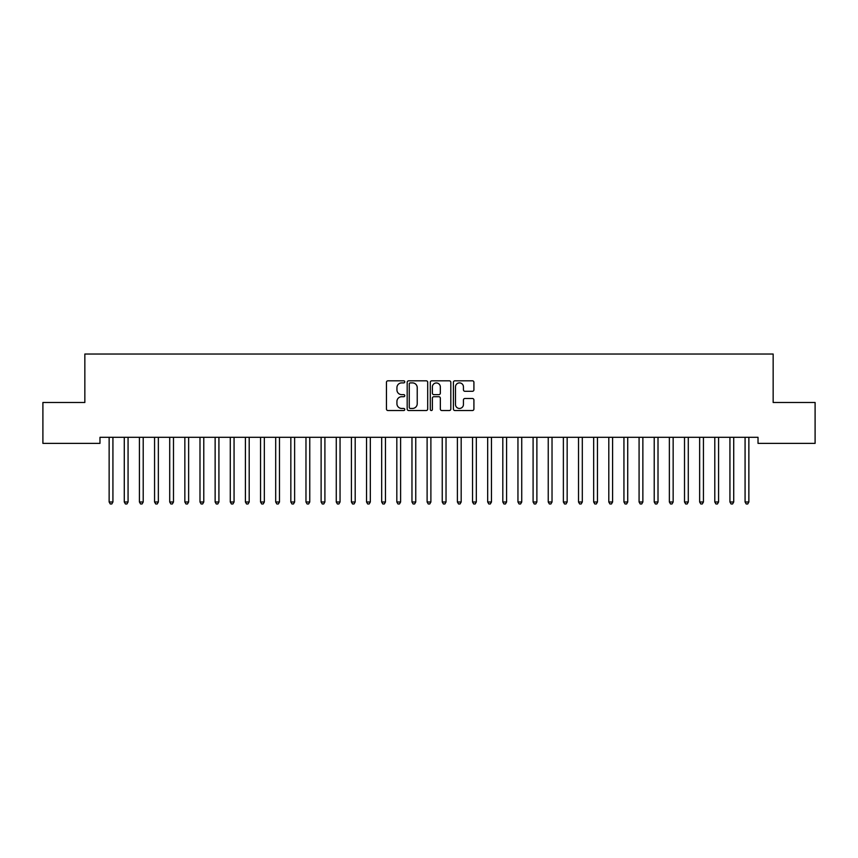 <?xml version="1.0" encoding="UTF-8"?>
<svg xmlns="http://www.w3.org/2000/svg" width="858" height="858" viewBox="0 0 858 858"><rect width="100%" height="100%" fill="white"/><g stroke="black" fill="none" stroke-linecap="round" stroke-linejoin="round"><path stroke-width="1.29" d="M404.772 381.853A1.04 1.04 0 0 0 403.732 380.813L387.945 380.813A1.491 1.491 0 0 0 386.454 382.303L386.454 409.051A1.491 1.491 0 0 0 387.945 410.532L403.732 410.532A1.04 1.04 0 0 0 404.772 409.491A1.04 1.04 0 0 0 403.732 408.451L401.694 408.451A4.751 4.751 0 0 1 396.932 403.7L396.932 401.469A4.751 4.751 0 0 1 401.694 396.718L403.732 396.718A1.04 1.04 0 0 0 404.772 395.677A1.04 1.04 0 0 0 403.732 394.637L401.694 394.637A4.751 4.751 0 0 1 396.932 389.875L396.932 387.644A4.751 4.751 0 0 1 401.694 382.893L403.732 382.893A1.04 1.04 0 0 0 404.772 381.853M472.436 391.291A1.491 1.491 0 0 0 473.916 389.8L473.916 382.303A1.491 1.491 0 0 0 472.436 380.813L454.901 380.813A1.491 1.491 0 0 0 453.41 382.303L453.41 409.051A1.491 1.491 0 0 0 454.901 410.532L472.436 410.532A1.491 1.491 0 0 0 473.916 409.051L473.916 399.989A1.491 1.491 0 0 0 472.436 398.498L464.929 398.498A1.491 1.491 0 0 0 463.438 399.989L463.438 404.483A3.979 3.979 0 0 1 459.47 408.451A3.979 3.979 0 0 1 455.491 404.483L455.491 386.872A3.979 3.979 0 0 1 459.47 382.893A3.979 3.979 0 0 1 463.438 386.872L463.438 389.8A1.491 1.491 0 0 0 464.929 391.291L472.436 391.291M758.022 437.312L99.978 437.312L99.978 443.371L42.9 443.371L42.9 402.488L84.845 402.488L84.845 354.032L773.155 354.032L773.155 402.488L815.1 402.488L815.1 443.371L758.022 443.371L758.022 437.312M427.702 382.303A1.491 1.491 0 0 0 426.212 380.813L408.676 380.813A1.491 1.491 0 0 0 407.185 382.303L407.185 409.051A1.491 1.491 0 0 0 408.676 410.532L426.212 410.532A1.491 1.491 0 0 0 427.702 409.051L427.702 382.303M431.789 380.813L449.324 380.813A1.491 1.491 0 0 1 450.815 382.303L450.815 409.051A1.491 1.491 0 0 1 449.324 410.532L441.816 410.532A1.491 1.491 0 0 1 440.336 409.051L440.336 398.198A1.491 1.491 0 0 0 438.846 396.718L433.869 396.718A1.491 1.491 0 0 0 432.378 398.198L432.378 409.491A1.04 1.04 0 0 1 431.338 410.532A1.04 1.04 0 0 1 430.298 409.491L430.298 382.303A1.491 1.491 0 0 1 431.789 380.813M410.306 382.893A1.04 1.04 0 0 0 409.266 383.934L409.266 407.411A1.04 1.04 0 0 0 410.306 408.451L412.462 408.451A4.751 4.751 0 0 0 417.224 403.7L417.224 387.644A4.751 4.751 0 0 0 412.462 382.893L410.306 382.893M440.336 386.947A3.979 3.979 0 0 0 436.357 382.968A3.979 3.979 0 0 0 432.378 386.947L432.378 393.146A1.491 1.491 0 0 0 433.869 394.637L438.846 394.637A1.491 1.491 0 0 0 440.336 393.146L440.336 386.947M108.945 437.312L109.03 437.537A1.512 1.512 0 0 1 109.138 438.095L109.138 501.994L112.924 501.994L112.924 438.095A1.512 1.512 0 0 1 113.042 437.537L113.127 437.312M112.924 501.994L111.797 503.968L110.274 503.968L109.138 501.994M124.088 437.312L124.174 437.537A1.512 1.512 0 0 1 124.281 438.095L124.281 501.994L128.067 501.994L128.067 438.095A1.512 1.512 0 0 1 128.174 437.537L128.271 437.312M128.067 501.994L126.93 503.968L125.418 503.968L124.281 501.994M139.221 437.312L139.318 437.537A1.512 1.512 0 0 1 139.425 438.095L139.425 501.994L143.211 501.994L143.211 438.095A1.512 1.512 0 0 1 143.318 437.537L143.404 437.312M143.211 501.994L142.074 503.968L140.562 503.968L139.425 501.994M154.365 437.312L154.461 437.537A1.512 1.512 0 0 1 154.569 438.095L154.569 501.994L158.355 501.994L158.355 438.095A1.512 1.512 0 0 1 158.462 437.537L158.548 437.312M158.355 501.994L157.218 503.968L155.706 503.968L154.569 501.994M169.509 437.312L169.594 437.537A1.512 1.512 0 0 1 169.712 438.095L169.712 501.994L173.488 501.994L173.488 438.095A1.512 1.512 0 0 1 173.606 437.537L173.691 437.312M173.488 501.994L172.361 503.968L170.839 503.968L169.712 501.994M184.652 437.312L184.738 437.537A1.512 1.512 0 0 1 184.845 438.095L184.845 501.994L188.631 501.994L188.631 438.095A1.512 1.512 0 0 1 188.739 437.537L188.835 437.312M188.631 501.994L187.494 503.968L185.982 503.968L184.845 501.994M199.796 437.312L199.882 437.537A1.512 1.512 0 0 1 199.989 438.095L199.989 501.994L203.775 501.994L203.775 438.095A1.512 1.512 0 0 1 203.882 437.537L203.979 437.312M203.775 501.994L202.638 503.968L201.126 503.968L199.989 501.994M214.929 437.312L215.026 437.537A1.512 1.512 0 0 1 215.133 438.095L215.133 501.994L218.919 501.994L218.919 438.095A1.512 1.512 0 0 1 219.026 437.537L219.112 437.312M218.919 501.994L217.782 503.968L216.27 503.968L215.133 501.994M230.073 437.312L230.159 437.537A1.512 1.512 0 0 1 230.276 438.095L230.276 501.994L234.062 501.994L234.062 438.095A1.512 1.512 0 0 1 234.17 437.537L234.255 437.312M234.062 501.994L232.926 503.968L231.403 503.968L230.276 501.994M245.216 437.312L245.302 437.537A1.512 1.512 0 0 1 245.409 438.095L245.409 501.994L249.195 501.994L249.195 438.095A1.512 1.512 0 0 1 249.313 437.537L249.399 437.312M249.195 501.994L248.059 503.968L246.546 503.968L245.409 501.994M260.36 437.312L260.446 437.537A1.512 1.512 0 0 1 260.553 438.095L260.553 501.994L264.339 501.994L264.339 438.095A1.512 1.512 0 0 1 264.446 437.537L264.543 437.312M264.339 501.994L263.202 503.968L261.69 503.968L260.553 501.994M275.493 437.312L275.59 437.537A1.512 1.512 0 0 1 275.697 438.095L275.697 501.994L279.483 501.994L279.483 438.095A1.512 1.512 0 0 1 279.59 437.537L279.676 437.312M279.483 501.994L278.346 503.968L276.834 503.968L275.697 501.994M290.637 437.312L290.723 437.537A1.512 1.512 0 0 1 290.841 438.095L290.841 501.994L294.626 501.994L294.626 438.095A1.512 1.512 0 0 1 294.734 437.537L294.82 437.312M294.626 501.994L293.49 503.968L291.977 503.968L290.841 501.994M305.78 437.312L305.866 437.537A1.512 1.512 0 0 1 305.974 438.095L305.974 501.994L309.759 501.994L309.759 438.095A1.512 1.512 0 0 1 309.877 437.537L309.963 437.312M309.759 501.994L308.623 503.968L307.11 503.968L305.974 501.994M320.924 437.312L321.01 437.537A1.512 1.512 0 0 1 321.117 438.095L321.117 501.994L324.903 501.994L324.903 438.095A1.512 1.512 0 0 1 325.01 437.537L325.107 437.312M324.903 501.994L323.766 503.968L322.254 503.968L321.117 501.994M336.057 437.312L336.154 437.537A1.512 1.512 0 0 1 336.261 438.095L336.261 501.994L340.047 501.994L340.047 438.095A1.512 1.512 0 0 1 340.154 437.537L340.24 437.312M340.047 501.994L338.91 503.968L337.398 503.968L336.261 501.994M351.201 437.312L351.287 437.537A1.512 1.512 0 0 1 351.405 438.095L351.405 501.994L355.191 501.994L355.191 438.095A1.512 1.512 0 0 1 355.298 437.537L355.384 437.312M355.191 501.994L354.054 503.968L352.541 503.968L351.405 501.994M366.345 437.312L366.43 437.537A1.512 1.512 0 0 1 366.538 438.095L366.538 501.994L370.324 501.994L370.324 438.095A1.512 1.512 0 0 1 370.441 437.537L370.527 437.312M370.324 501.994L369.197 503.968L367.674 503.968L366.538 501.994M381.488 437.312L381.574 437.537A1.512 1.512 0 0 1 381.681 438.095L381.681 501.994L385.467 501.994L385.467 438.095A1.512 1.512 0 0 1 385.574 437.537L385.671 437.312M385.467 501.994L384.33 503.968L382.818 503.968L381.681 501.994M396.621 437.312L396.718 437.537A1.512 1.512 0 0 1 396.825 438.095L396.825 501.994L400.611 501.994L400.611 438.095A1.512 1.512 0 0 1 400.718 437.537L400.804 437.312M400.611 501.994L399.474 503.968L397.962 503.968L396.825 501.994M411.765 437.312L411.861 437.537A1.512 1.512 0 0 1 411.969 438.095L411.969 501.994L415.755 501.994L415.755 438.095A1.512 1.512 0 0 1 415.862 437.537L415.948 437.312M415.755 501.994L414.618 503.968L413.106 503.968L411.969 501.994M426.909 437.312L426.994 437.537A1.512 1.512 0 0 1 427.112 438.095L427.112 501.994L430.888 501.994L430.888 438.095A1.512 1.512 0 0 1 431.006 437.537L431.091 437.312M430.888 501.994L429.761 503.968L428.239 503.968L427.112 501.994M442.052 437.312L442.138 437.537A1.512 1.512 0 0 1 442.245 438.095L442.245 501.994L446.031 501.994L446.031 438.095A1.512 1.512 0 0 1 446.139 437.537L446.235 437.312M446.031 501.994L444.894 503.968L443.382 503.968L442.245 501.994M457.196 437.312L457.282 437.537A1.512 1.512 0 0 1 457.389 438.095L457.389 501.994L461.175 501.994L461.175 438.095A1.512 1.512 0 0 1 461.282 437.537L461.379 437.312M461.175 501.994L460.038 503.968L458.526 503.968L457.389 501.994M472.329 437.312L472.426 437.537A1.512 1.512 0 0 1 472.533 438.095L472.533 501.994L476.319 501.994L476.319 438.095A1.512 1.512 0 0 1 476.426 437.537L476.512 437.312M476.319 501.994L475.182 503.968L473.67 503.968L472.533 501.994M487.473 437.312L487.559 437.537A1.512 1.512 0 0 1 487.676 438.095L487.676 501.994L491.462 501.994L491.462 438.095A1.512 1.512 0 0 1 491.57 437.537L491.655 437.312M491.462 501.994L490.326 503.968L488.803 503.968L487.676 501.994M502.616 437.312L502.702 437.537A1.512 1.512 0 0 1 502.809 438.095L502.809 501.994L506.595 501.994L506.595 438.095A1.512 1.512 0 0 1 506.713 437.537L506.799 437.312M506.595 501.994L505.459 503.968L503.946 503.968L502.809 501.994M517.76 437.312L517.846 437.537A1.512 1.512 0 0 1 517.953 438.095L517.953 501.994L521.739 501.994L521.739 438.095A1.512 1.512 0 0 1 521.846 437.537L521.943 437.312M521.739 501.994L520.602 503.968L519.09 503.968L517.953 501.994M532.893 437.312L532.99 437.537A1.512 1.512 0 0 1 533.097 438.095L533.097 501.994L536.883 501.994L536.883 438.095A1.512 1.512 0 0 1 536.99 437.537L537.076 437.312M536.883 501.994L535.746 503.968L534.234 503.968L533.097 501.994M548.037 437.312L548.123 437.537A1.512 1.512 0 0 1 548.241 438.095L548.241 501.994L552.026 501.994L552.026 438.095A1.512 1.512 0 0 1 552.134 437.537L552.22 437.312M552.026 501.994L550.89 503.968L549.377 503.968L548.241 501.994M563.18 437.312L563.266 437.537A1.512 1.512 0 0 1 563.374 438.095L563.374 501.994L567.159 501.994L567.159 438.095A1.512 1.512 0 0 1 567.277 437.537L567.363 437.312M567.159 501.994L566.023 503.968L564.51 503.968L563.374 501.994M578.324 437.312L578.41 437.537A1.512 1.512 0 0 1 578.517 438.095L578.517 501.994L582.303 501.994L582.303 438.095A1.512 1.512 0 0 1 582.41 437.537L582.507 437.312M582.303 501.994L581.166 503.968L579.654 503.968L578.517 501.994M593.457 437.312L593.554 437.537A1.512 1.512 0 0 1 593.661 438.095L593.661 501.994L597.447 501.994L597.447 438.095A1.512 1.512 0 0 1 597.554 437.537L597.64 437.312M597.447 501.994L596.31 503.968L594.798 503.968L593.661 501.994M608.601 437.312L608.687 437.537A1.512 1.512 0 0 1 608.805 438.095L608.805 501.994L612.591 501.994L612.591 438.095A1.512 1.512 0 0 1 612.698 437.537L612.784 437.312M612.591 501.994L611.454 503.968L609.941 503.968L608.805 501.994M623.745 437.312L623.83 437.537A1.512 1.512 0 0 1 623.938 438.095L623.938 501.994L627.724 501.994L627.724 438.095A1.512 1.512 0 0 1 627.841 437.537L627.927 437.312M627.724 501.994L626.597 503.968L625.074 503.968L623.938 501.994M638.888 437.312L638.974 437.537A1.512 1.512 0 0 1 639.081 438.095L639.081 501.994L642.867 501.994L642.867 438.095A1.512 1.512 0 0 1 642.974 437.537L643.071 437.312M642.867 501.994L641.73 503.968L640.218 503.968L639.081 501.994M654.021 437.312L654.118 437.537A1.512 1.512 0 0 1 654.225 438.095L654.225 501.994L658.011 501.994L658.011 438.095A1.512 1.512 0 0 1 658.118 437.537L658.204 437.312M658.011 501.994L656.874 503.968L655.362 503.968L654.225 501.994M669.165 437.312L669.261 437.537A1.512 1.512 0 0 1 669.369 438.095L669.369 501.994L673.155 501.994L673.155 438.095A1.512 1.512 0 0 1 673.262 437.537L673.348 437.312M673.155 501.994L672.018 503.968L670.506 503.968L669.369 501.994M684.309 437.312L684.394 437.537A1.512 1.512 0 0 1 684.512 438.095L684.512 501.994L688.288 501.994L688.288 438.095A1.512 1.512 0 0 1 688.406 437.537L688.491 437.312M688.288 501.994L687.161 503.968L685.639 503.968L684.512 501.994M699.452 437.312L699.538 437.537A1.512 1.512 0 0 1 699.645 438.095L699.645 501.994L703.431 501.994L703.431 438.095A1.512 1.512 0 0 1 703.539 437.537L703.635 437.312M703.431 501.994L702.294 503.968L700.782 503.968L699.645 501.994M714.596 437.312L714.682 437.537A1.512 1.512 0 0 1 714.789 438.095L714.789 501.994L718.575 501.994L718.575 438.095A1.512 1.512 0 0 1 718.682 437.537L718.779 437.312M718.575 501.994L717.438 503.968L715.926 503.968L714.789 501.994M729.729 437.312L729.826 437.537A1.512 1.512 0 0 1 729.933 438.095L729.933 501.994L733.719 501.994L733.719 438.095A1.512 1.512 0 0 1 733.826 437.537L733.912 437.312M733.719 501.994L732.582 503.968L731.07 503.968L729.933 501.994M744.873 437.312L744.959 437.537A1.512 1.512 0 0 1 745.076 438.095L745.076 501.994L748.862 501.994L748.862 438.095A1.512 1.512 0 0 1 748.97 437.537L749.055 437.312M748.862 501.994L747.726 503.968L746.203 503.968L745.076 501.994"/></g></svg>
